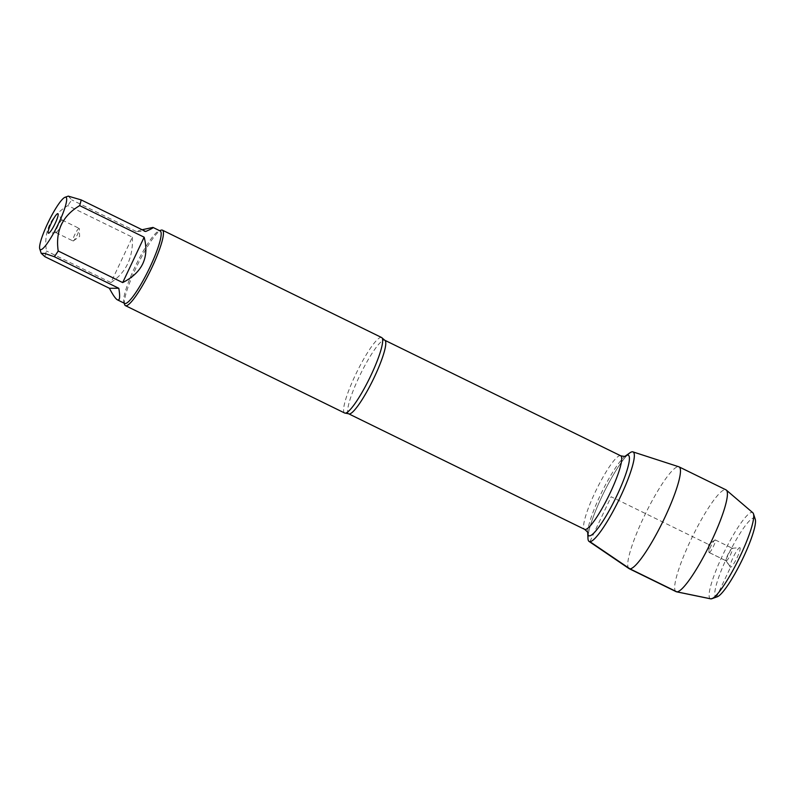 <?xml version="1.0" encoding="UTF-8"?>
<svg xmlns="http://www.w3.org/2000/svg" width="795" height="795" viewBox="0 0 795 795"><rect width="100%" height="100%" fill="white"/><g stroke="black" fill="none" stroke-linecap="round" stroke-linejoin="round"><path stroke-width="0.6" stroke-dasharray="3.98 2.98" d="M381.62 337.527A42.026 7.085 -63.9 0 0 381.043 337.398A42.026 7.085 -63.9 0 0 356.031 373.71A42.026 7.085 -63.9 0 0 344.652 413.012M629.859 452.862A49.866 8.397 -63.9 0 0 603.594 493.039A49.866 8.397 -63.9 0 0 587.962 538.414M124.606 304.545A42.026 7.085 116.1 0 1 137.545 264.785A42.026 7.085 116.1 0 1 161.027 230.182M79.053 228.364A7.006 1.183 -63.9 0 0 74.889 234.416A7.006 1.183 -63.9 0 0 72.991 240.964A7.006 1.183 -63.9 0 0 73.09 240.984A7.006 1.183 -63.9 0 0 73.438 240.835A7.006 1.183 -63.9 0 0 77.135 235.191A7.006 1.183 -63.9 0 0 79.331 228.821A7.006 1.183 -63.9 0 0 79.152 228.384A7.006 1.183 -63.9 0 0 79.053 228.364M56.057 232.647A7.006 1.183 -63.9 0 0 56.077 232.647A7.006 1.183 -63.9 0 0 60.092 226.853A7.006 1.183 -63.9 0 0 62.209 220.126A7.006 1.183 -63.9 0 0 62.119 220.046A7.006 1.183 -63.9 0 0 57.975 225.81A7.006 1.183 -63.9 0 0 55.958 232.627A7.006 1.183 -63.9 0 0 56.057 232.647M132.367 237.178C133.351 257.351 126.206 272.486 110.912 282.563L132.367 237.178L67.893 205.597C50.691 215.833 43.536 230.957 46.438 250.982A40.346 6.797 -63.9 0 0 44.918 256.696M110.912 282.563L46.438 250.982M68.251 196.127L71.769 199.893A40.346 6.797 -63.9 0 0 67.893 205.597M142.116 229.745L136.253 231.474L145.664 231.484M136.253 231.474L71.769 199.893M124.666 303.402A40.346 6.797 116.1 0 1 123.891 302.358A40.346 6.797 116.1 0 1 136.313 264.178A40.346 6.797 116.1 0 1 158.851 230.957A40.346 6.797 116.1 0 1 159.596 230.818A40.346 6.797 116.1 0 1 160.153 230.938M627.305 455.108A49.866 8.397 -63.9 0 0 603.594 493.039A49.866 8.397 -63.9 0 0 588.171 535.015M628.974 568.564A56.684 9.55 116.1 0 1 644.805 515.051A56.684 9.55 116.1 0 1 678.254 466.695A56.684 9.55 116.1 0 1 678.821 466.774M709.219 552.535A7.006 1.183 -63.9 0 0 713.393 546.493A7.006 1.183 -63.9 0 0 715.291 539.934A7.006 1.183 -63.9 0 0 714.834 540.063A7.006 1.183 -63.9 0 0 711.147 545.708A7.006 1.183 -63.9 0 0 708.951 552.078A7.006 1.183 -63.9 0 0 709.13 552.515A7.006 1.183 -63.9 0 0 709.219 552.535M726.262 560.882A7.006 1.183 -63.9 0 0 730.426 554.831A7.006 1.183 -63.9 0 0 732.324 548.282A7.006 1.183 -63.9 0 0 732.205 548.262A7.006 1.183 -63.9 0 0 728.18 554.055A7.006 1.183 -63.9 0 0 726.073 560.783A7.006 1.183 -63.9 0 0 726.163 560.863A7.006 1.183 -63.9 0 0 726.262 560.882M739.767 547.685A10.852 1.829 116.1 0 1 737.174 557.464A10.852 1.829 116.1 0 1 730.525 567.242A10.852 1.829 116.1 0 1 730.237 567.083A10.852 1.829 116.1 0 1 733.507 556.659A10.852 1.829 116.1 0 1 739.738 547.685A10.852 1.829 116.1 0 1 739.767 547.685L732.205 548.262M755.25 519.284A43.775 7.374 -63.9 0 0 753.789 518.012A43.775 7.374 -63.9 0 0 726.143 559.223A43.775 7.374 -63.9 0 0 717.309 596.757M710.66 598.844A47.978 8.079 116.1 0 1 722.864 554.791A47.978 8.079 116.1 0 1 751.861 512.407A47.978 8.079 116.1 0 1 752.825 512.745M676.118 591.669A56.684 9.55 116.1 0 1 691.451 538.652A56.684 9.55 116.1 0 1 725.189 489.68A56.684 9.55 116.1 0 1 725.984 489.849M589.9 541.663L611.146 496.736L708.623 544.476L709.219 552.535L726.262 560.882L730.525 567.242L716.504 596.906L712.906 598.198M348.717 413.827A40.972 6.907 116.1 0 1 360.542 373.998A40.972 6.907 116.1 0 1 384.76 340.24M620.686 455.783A40.972 6.907 -63.9 0 0 596.459 489.541A40.972 6.907 -63.9 0 0 584.643 529.371M587.724 532.938L587.734 533.028A44.828 7.553 116.1 0 1 587.724 532.938A44.828 7.553 116.1 0 1 601.785 492.145A44.828 7.553 116.1 0 1 625.397 456.032A44.828 7.553 116.1 0 1 625.476 455.982L625.397 456.032M73.438 240.835L79.649 236.433L79.331 228.821M55.958 232.627L72.991 240.964M62.119 220.046L79.152 228.384M62.209 220.126L58.045 213.815M56.077 232.647L48.545 233.223M123.891 302.358L124.139 303.143M158.851 230.957L159.636 230.679M714.834 540.063L708.623 544.476L708.951 552.078M709.13 552.515L726.163 560.863M715.291 539.934L732.324 548.282M726.073 560.783L730.237 567.083"/><path stroke-width="1.19" d="M125.421 305.638L344.652 413.012A42.026 7.085 -63.9 0 0 345.239 413.142A42.026 7.085 -63.9 0 0 345.338 413.132A42.026 7.085 -63.9 0 0 369.496 378.38A42.026 7.085 -63.9 0 0 382.137 337.994A42.026 7.085 -63.9 0 0 381.62 337.527L162.389 230.153A42.026 7.085 116.1 0 1 151.01 269.465A42.026 7.085 116.1 0 1 125.998 305.767A42.026 7.085 116.1 0 1 125.421 305.638A42.026 7.085 116.1 0 1 124.606 304.545L124.139 303.143M588.171 535.015A49.866 8.397 -63.9 0 0 589.035 541.415A49.866 8.397 -63.9 0 0 589.9 541.663A49.866 8.397 -63.9 0 0 622.723 491.847A49.866 8.397 -63.9 0 0 629.859 452.862L625.466 455.982A44.828 7.553 116.1 0 1 618.917 491.211A44.828 7.553 116.1 0 1 589.473 535.86A44.828 7.553 116.1 0 1 587.734 533.038L587.962 538.414A49.866 8.397 -63.9 0 0 589.9 541.663A49.866 8.397 -63.9 0 0 619.842 498.048A49.866 8.397 -63.9 0 0 632.89 451.868A49.866 8.397 -63.9 0 0 632.383 451.798A49.866 8.397 -63.9 0 0 627.305 455.108M159.636 230.679L161.027 230.182A42.026 7.085 116.1 0 1 162.389 230.153M48.505 233.223A10.852 1.829 116.1 0 1 51.526 222.55A10.852 1.829 116.1 0 1 58.045 213.815A10.852 1.829 116.1 0 1 54.776 224.25A10.852 1.829 116.1 0 1 48.545 233.223A10.852 1.829 116.1 0 1 48.505 233.223M65.538 197.19A29.137 4.909 -63.9 0 0 65.001 197.289A29.137 4.909 -63.9 0 0 48.724 221.278A29.137 4.909 -63.9 0 0 39.75 248.855A29.137 4.909 -63.9 0 0 46.835 243.956A29.137 4.909 -63.9 0 0 62.368 214.769A29.137 4.909 -63.9 0 0 65.538 197.19M109.402 288.277C112.93 295.024 115.623 298.9 117.481 299.874C119.787 300.838 120.234 296.972 118.813 288.287L109.402 288.277L44.918 256.696L41.231 253.337L44.689 253.446L54.328 256.705A40.346 6.797 -63.9 0 0 58.214 251.001C55.312 230.977 62.467 215.843 79.669 205.617A40.346 6.797 -63.9 0 0 81.179 199.903L68.251 196.127L65.001 197.289M118.813 288.287L54.328 256.705M122.698 282.583C142.335 272.506 149.49 257.381 144.143 237.198L122.698 282.583L58.214 251.001M144.143 237.198L79.669 205.617M81.179 199.903L145.664 231.484C151.1 229.119 153.534 227.758 152.968 227.42L142.116 229.745M152.968 227.42L160.153 230.938A40.346 6.797 116.1 0 1 149.241 268.67A40.346 6.797 116.1 0 1 125.232 303.521A40.346 6.797 116.1 0 1 124.666 303.402L117.481 299.874M632.89 451.868L678.821 466.774A56.684 9.55 116.1 0 1 679.039 466.864A56.684 9.55 116.1 0 1 663.696 519.88A56.684 9.55 116.1 0 1 629.958 568.852A56.684 9.55 116.1 0 1 629.173 568.683A56.684 9.55 116.1 0 1 628.974 568.564L589.035 541.415M711.873 598.705L717.309 596.757A43.775 7.374 -63.9 0 0 741.775 560.704A43.775 7.374 -63.9 0 0 755.25 519.284L753.461 513.799A47.978 8.079 116.1 0 1 738.684 559.193A47.978 8.079 116.1 0 1 711.873 598.705A47.978 8.079 116.1 0 1 710.66 598.844L676.505 591.808A56.684 9.55 116.1 0 1 676.118 591.669L629.173 568.683M679.039 466.864L725.984 489.849A56.684 9.55 116.1 0 1 726.332 490.088L752.825 512.745A47.978 8.079 116.1 0 1 753.461 513.799M726.332 490.088A56.684 9.55 116.1 0 1 709.627 544.963A56.684 9.55 116.1 0 1 676.505 591.808M712.906 598.198L710.988 598.874L676.903 591.848L629.958 568.852L589.9 541.663M382.137 337.994L384.76 340.24A40.972 6.907 116.1 0 1 373.67 378.559A40.972 6.907 116.1 0 1 349.283 413.957A40.972 6.907 116.1 0 1 348.717 413.827L345.338 413.132M348.717 413.827L584.643 529.371A40.972 6.907 -63.9 0 0 585.209 529.5A40.972 6.907 -63.9 0 0 609.596 494.102A40.972 6.907 -63.9 0 0 620.686 455.783C623.926 456.469 625.526 456.539 625.496 455.962L625.397 456.032M384.76 340.24L620.686 455.783M584.643 529.371C587.177 531.517 588.211 532.739 587.734 533.057L587.724 532.938M39.75 248.855L41.211 253.337"/></g></svg>
